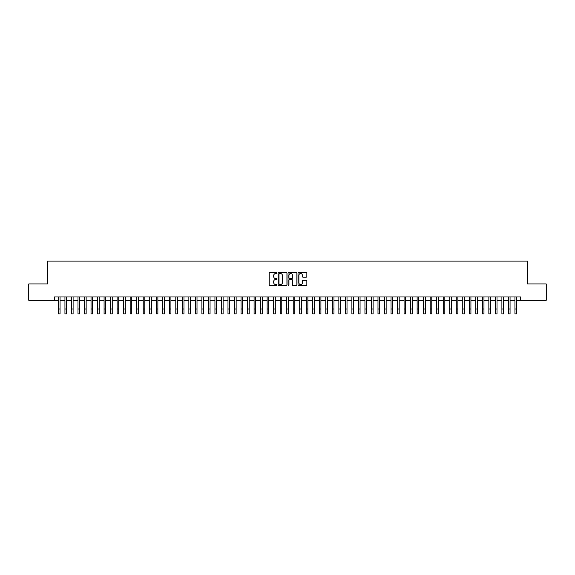 <?xml version="1.0" encoding="UTF-8"?>
<svg xmlns="http://www.w3.org/2000/svg" width="575" height="575" viewBox="0 0 575 575"><rect width="100%" height="100%" fill="white"/><g stroke="black" fill="none" stroke-linecap="round" stroke-linejoin="round"><path stroke-width="0.86" d="M277.064 273.082A0.446 0.446 0 0 0 276.618 272.636L269.819 272.636A0.64 0.64 0 0 0 269.179 273.276L269.179 284.798A0.64 0.64 0 0 0 269.819 285.437L276.618 285.437A0.446 0.446 0 0 0 277.064 284.992A0.446 0.446 0 0 0 276.618 284.546L275.734 284.546A2.048 2.048 0 0 1 273.686 282.498L273.686 281.534A2.048 2.048 0 0 1 275.734 279.486L276.618 279.486A0.446 0.446 0 0 0 277.064 279.04A0.446 0.446 0 0 0 276.618 278.588L275.734 278.588A2.048 2.048 0 0 1 273.686 276.539L273.686 275.583A2.048 2.048 0 0 1 275.734 273.535L276.618 273.535A0.446 0.446 0 0 0 277.064 273.082M306.209 277.15A0.64 0.64 0 0 0 306.849 276.51L306.849 273.276A0.64 0.64 0 0 0 306.209 272.636L298.655 272.636A0.64 0.64 0 0 0 298.015 273.276L298.015 284.798A0.64 0.64 0 0 0 298.655 285.437L306.209 285.437A0.64 0.64 0 0 0 306.849 284.798L306.849 280.895A0.64 0.64 0 0 0 306.209 280.255L302.975 280.255A0.64 0.64 0 0 0 302.335 280.895L302.335 282.828A1.711 1.711 0 0 1 300.624 284.546A1.711 1.711 0 0 1 298.914 282.828L298.914 275.245A1.711 1.711 0 0 1 300.624 273.535A1.711 1.711 0 0 1 302.335 275.245L302.335 276.51A0.64 0.64 0 0 0 302.975 277.15L306.209 277.15M54.345 300.236L28.75 300.236L28.75 283.928L47.502 283.928L47.502 261.1L527.498 261.1L527.498 283.928L546.25 283.928L546.25 300.236L520.655 300.236L520.655 296.973L54.345 296.973L54.345 300.236L58.427 300.236M286.939 273.276A0.64 0.64 0 0 0 286.3 272.636L278.746 272.636A0.64 0.64 0 0 0 278.106 273.276L278.106 284.798A0.64 0.64 0 0 0 278.746 285.437L286.3 285.437A0.64 0.64 0 0 0 286.939 284.798L286.939 273.276M288.7 272.636L296.254 272.636A0.64 0.64 0 0 1 296.894 273.276L296.894 284.798A0.64 0.64 0 0 1 296.254 285.437L293.02 285.437A0.64 0.64 0 0 1 292.38 284.798L292.38 280.126A0.64 0.64 0 0 0 291.741 279.486L289.599 279.486A0.64 0.64 0 0 0 288.959 280.126L288.959 284.992A0.446 0.446 0 0 1 288.506 285.437A0.446 0.446 0 0 1 288.061 284.992L288.061 273.276A0.64 0.64 0 0 1 288.7 272.636M60.052 300.236L64.946 300.236M66.578 300.236L71.465 300.236M73.097 300.236L77.992 300.236M79.623 300.236L84.511 300.236M86.142 300.236L91.03 300.236M92.661 300.236L97.556 300.236M99.188 300.236L104.075 300.236M105.707 300.236L110.601 300.236M112.226 300.236L117.12 300.236M118.752 300.236L123.639 300.236M125.271 300.236L130.166 300.236M131.79 300.236L136.685 300.236M138.316 300.236L143.204 300.236M144.835 300.236L149.73 300.236M151.362 300.236L156.249 300.236M157.881 300.236L162.775 300.236M164.4 300.236L169.294 300.236M170.926 300.236L175.813 300.236M177.445 300.236L182.34 300.236M183.964 300.236L188.859 300.236M190.49 300.236L195.378 300.236M197.009 300.236L201.904 300.236M203.536 300.236L208.423 300.236M210.055 300.236L214.942 300.236M216.574 300.236L221.468 300.236M223.1 300.236L227.987 300.236M229.619 300.236L234.514 300.236M236.138 300.236L241.033 300.236M242.664 300.236L247.552 300.236M249.183 300.236L254.078 300.236M255.71 300.236L260.597 300.236M262.229 300.236L267.116 300.236M268.748 300.236L273.643 300.236M275.274 300.236L280.162 300.236M281.793 300.236L286.688 300.236M288.312 300.236L293.207 300.236M294.838 300.236L299.726 300.236M301.357 300.236L306.252 300.236M307.884 300.236L312.771 300.236M314.403 300.236L319.29 300.236M320.922 300.236L325.817 300.236M327.448 300.236L332.336 300.236M333.967 300.236L338.862 300.236M340.486 300.236L345.381 300.236M347.012 300.236L351.9 300.236M353.532 300.236L358.426 300.236M360.058 300.236L364.945 300.236M366.577 300.236L371.464 300.236M373.096 300.236L377.991 300.236M379.622 300.236L384.51 300.236M386.141 300.236L391.036 300.236M392.66 300.236L397.555 300.236M399.187 300.236L404.074 300.236M405.706 300.236L410.6 300.236M412.225 300.236L417.119 300.236M418.751 300.236L423.638 300.236M425.27 300.236L430.165 300.236M431.796 300.236L436.684 300.236M438.315 300.236L443.21 300.236M444.834 300.236L449.729 300.236M451.361 300.236L456.248 300.236M457.88 300.236L462.774 300.236M464.399 300.236L469.293 300.236M470.925 300.236L475.812 300.236M477.444 300.236L482.339 300.236M483.97 300.236L488.858 300.236M490.489 300.236L495.377 300.236M497.008 300.236L501.903 300.236M503.535 300.236L508.422 300.236M510.054 300.236L514.948 300.236M516.573 300.236L520.655 300.236M279.45 273.535A0.446 0.446 0 0 0 279.004 273.98L279.004 284.093A0.446 0.446 0 0 0 279.45 284.546L280.377 284.546A2.048 2.048 0 0 0 282.426 282.498L282.426 275.583A2.048 2.048 0 0 0 280.377 273.535L279.45 273.535M292.38 275.274A1.711 1.711 0 0 0 290.67 273.563A1.711 1.711 0 0 0 288.959 275.274L288.959 277.948A0.64 0.64 0 0 0 289.599 278.588L291.741 278.588A0.64 0.64 0 0 0 292.38 277.948L292.38 275.274M58.427 309.005L60.052 309.005L60.052 313.9L58.427 313.9L58.427 296.973M60.052 309.005L60.052 296.973M64.946 309.005L66.578 309.005L66.578 313.9L64.946 313.9L64.946 296.973M66.578 309.005L66.578 296.973M71.465 309.005L73.097 309.005L73.097 313.9L71.465 313.9L71.465 296.973M73.097 309.005L73.097 296.973M77.992 309.005L79.623 309.005L79.623 313.9L77.992 313.9L77.992 296.973M79.623 309.005L79.623 296.973M84.511 309.005L86.142 309.005L86.142 313.9L84.511 313.9L84.511 296.973M86.142 309.005L86.142 296.973M91.03 309.005L92.661 309.005L92.661 313.9L91.03 313.9L91.03 296.973M92.661 309.005L92.661 296.973M97.556 309.005L99.188 309.005L99.188 313.9L97.556 313.9L97.556 296.973M99.188 309.005L99.188 296.973M104.075 309.005L105.707 309.005L105.707 313.9L104.075 313.9L104.075 296.973M105.707 309.005L105.707 296.973M110.601 309.005L112.226 309.005L112.226 313.9L110.601 313.9L110.601 296.973M112.226 309.005L112.226 296.973M117.12 309.005L118.752 309.005L118.752 313.9L117.12 313.9L117.12 296.973M118.752 309.005L118.752 296.973M123.639 309.005L125.271 309.005L125.271 313.9L123.639 313.9L123.639 296.973M125.271 309.005L125.271 296.973M130.166 309.005L131.79 309.005L131.79 313.9L130.166 313.9L130.166 296.973M131.79 309.005L131.79 296.973M136.685 309.005L138.316 309.005L138.316 313.9L136.685 313.9L136.685 296.973M138.316 309.005L138.316 296.973M143.204 309.005L144.835 309.005L144.835 313.9L143.204 313.9L143.204 296.973M144.835 309.005L144.835 296.973M149.73 309.005L151.362 309.005L151.362 313.9L149.73 313.9L149.73 296.973M151.362 309.005L151.362 296.973M156.249 309.005L157.881 309.005L157.881 313.9L156.249 313.9L156.249 296.973M157.881 309.005L157.881 296.973M162.775 309.005L164.4 309.005L164.4 313.9L162.775 313.9L162.775 296.973M164.4 309.005L164.4 296.973M169.294 309.005L170.926 309.005L170.926 313.9L169.294 313.9L169.294 296.973M170.926 309.005L170.926 296.973M175.813 309.005L177.445 309.005L177.445 313.9L175.813 313.9L175.813 296.973M177.445 309.005L177.445 296.973M182.34 309.005L183.964 309.005L183.964 313.9L182.34 313.9L182.34 296.973M183.964 309.005L183.964 296.973M188.859 309.005L190.49 309.005L190.49 313.9L188.859 313.9L188.859 296.973M190.49 309.005L190.49 296.973M195.378 309.005L197.009 309.005L197.009 313.9L195.378 313.9L195.378 296.973M197.009 309.005L197.009 296.973M201.904 309.005L203.536 309.005L203.536 313.9L201.904 313.9L201.904 296.973M203.536 309.005L203.536 296.973M208.423 309.005L210.055 309.005L210.055 313.9L208.423 313.9L208.423 296.973M210.055 309.005L210.055 296.973M214.942 309.005L216.574 309.005L216.574 313.9L214.942 313.9L214.942 296.973M216.574 309.005L216.574 296.973M221.468 309.005L223.1 309.005L223.1 313.9L221.468 313.9L221.468 296.973M223.1 309.005L223.1 296.973M227.987 309.005L229.619 309.005L229.619 313.9L227.987 313.9L227.987 296.973M229.619 309.005L229.619 296.973M234.514 309.005L236.138 309.005L236.138 313.9L234.514 313.9L234.514 296.973M236.138 309.005L236.138 296.973M241.033 309.005L242.664 309.005L242.664 313.9L241.033 313.9L241.033 296.973M242.664 309.005L242.664 296.973M247.552 309.005L249.183 309.005L249.183 313.9L247.552 313.9L247.552 296.973M249.183 309.005L249.183 296.973M254.078 309.005L255.71 309.005L255.71 313.9L254.078 313.9L254.078 296.973M255.71 309.005L255.71 296.973M260.597 309.005L262.229 309.005L262.229 313.9L260.597 313.9L260.597 296.973M262.229 309.005L262.229 296.973M267.116 309.005L268.748 309.005L268.748 313.9L267.116 313.9L267.116 296.973M268.748 309.005L268.748 296.973M273.643 309.005L275.274 309.005L275.274 313.9L273.643 313.9L273.643 296.973M275.274 309.005L275.274 296.973M280.162 309.005L281.793 309.005L281.793 313.9L280.162 313.9L280.162 296.973M281.793 309.005L281.793 296.973M286.688 309.005L288.312 309.005L288.312 313.9L286.688 313.9L286.688 296.973M288.312 309.005L288.312 296.973M293.207 309.005L294.838 309.005L294.838 313.9L293.207 313.9L293.207 296.973M294.838 309.005L294.838 296.973M299.726 309.005L301.357 309.005L301.357 313.9L299.726 313.9L299.726 296.973M301.357 309.005L301.357 296.973M306.252 309.005L307.884 309.005L307.884 313.9L306.252 313.9L306.252 296.973M307.884 309.005L307.884 296.973M312.771 309.005L314.403 309.005L314.403 313.9L312.771 313.9L312.771 296.973M314.403 309.005L314.403 296.973M319.29 309.005L320.922 309.005L320.922 313.9L319.29 313.9L319.29 296.973M320.922 309.005L320.922 296.973M325.817 309.005L327.448 309.005L327.448 313.9L325.817 313.9L325.817 296.973M327.448 309.005L327.448 296.973M332.336 309.005L333.967 309.005L333.967 313.9L332.336 313.9L332.336 296.973M333.967 309.005L333.967 296.973M338.862 309.005L340.486 309.005L340.486 313.9L338.862 313.9L338.862 296.973M340.486 309.005L340.486 296.973M345.381 309.005L347.012 309.005L347.012 313.9L345.381 313.9L345.381 296.973M347.012 309.005L347.012 296.973M351.9 309.005L353.532 309.005L353.532 313.9L351.9 313.9L351.9 296.973M353.532 309.005L353.532 296.973M358.426 309.005L360.058 309.005L360.058 313.9L358.426 313.9L358.426 296.973M360.058 309.005L360.058 296.973M364.945 309.005L366.577 309.005L366.577 313.9L364.945 313.9L364.945 296.973M366.577 309.005L366.577 296.973M371.464 309.005L373.096 309.005L373.096 313.9L371.464 313.9L371.464 296.973M373.096 309.005L373.096 296.973M377.991 309.005L379.622 309.005L379.622 313.9L377.991 313.9L377.991 296.973M379.622 309.005L379.622 296.973M384.51 309.005L386.141 309.005L386.141 313.9L384.51 313.9L384.51 296.973M386.141 309.005L386.141 296.973M391.036 309.005L392.66 309.005L392.66 313.9L391.036 313.9L391.036 296.973M392.66 309.005L392.66 296.973M397.555 309.005L399.187 309.005L399.187 313.9L397.555 313.9L397.555 296.973M399.187 309.005L399.187 296.973M404.074 309.005L405.706 309.005L405.706 313.9L404.074 313.9L404.074 296.973M405.706 309.005L405.706 296.973M410.6 309.005L412.225 309.005L412.225 313.9L410.6 313.9L410.6 296.973M412.225 309.005L412.225 296.973M417.119 309.005L418.751 309.005L418.751 313.9L417.119 313.9L417.119 296.973M418.751 309.005L418.751 296.973M423.638 309.005L425.27 309.005L425.27 313.9L423.638 313.9L423.638 296.973M425.27 309.005L425.27 296.973M430.165 309.005L431.796 309.005L431.796 313.9L430.165 313.9L430.165 296.973M431.796 309.005L431.796 296.973M436.684 309.005L438.315 309.005L438.315 313.9L436.684 313.9L436.684 296.973M438.315 309.005L438.315 296.973M443.21 309.005L444.834 309.005L444.834 313.9L443.21 313.9L443.21 296.973M444.834 309.005L444.834 296.973M449.729 309.005L451.361 309.005L451.361 313.9L449.729 313.9L449.729 296.973M451.361 309.005L451.361 296.973M456.248 309.005L457.88 309.005L457.88 313.9L456.248 313.9L456.248 296.973M457.88 309.005L457.88 296.973M462.774 309.005L464.399 309.005L464.399 313.9L462.774 313.9L462.774 296.973M464.399 309.005L464.399 296.973M469.293 309.005L470.925 309.005L470.925 313.9L469.293 313.9L469.293 296.973M470.925 309.005L470.925 296.973M475.812 309.005L477.444 309.005L477.444 313.9L475.812 313.9L475.812 296.973M477.444 309.005L477.444 296.973M482.339 309.005L483.97 309.005L483.97 313.9L482.339 313.9L482.339 296.973M483.97 309.005L483.97 296.973M488.858 309.005L490.489 309.005L490.489 313.9L488.858 313.9L488.858 296.973M490.489 309.005L490.489 296.973M495.377 309.005L497.008 309.005L497.008 313.9L495.377 313.9L495.377 296.973M497.008 309.005L497.008 296.973M501.903 309.005L503.535 309.005L503.535 313.9L501.903 313.9L501.903 296.973M503.535 309.005L503.535 296.973M508.422 309.005L510.054 309.005L510.054 313.9L508.422 313.9L508.422 296.973M510.054 309.005L510.054 296.973M514.948 309.005L516.573 309.005L516.573 313.9L514.948 313.9L514.948 296.973M516.573 309.005L516.573 296.973"/></g></svg>
